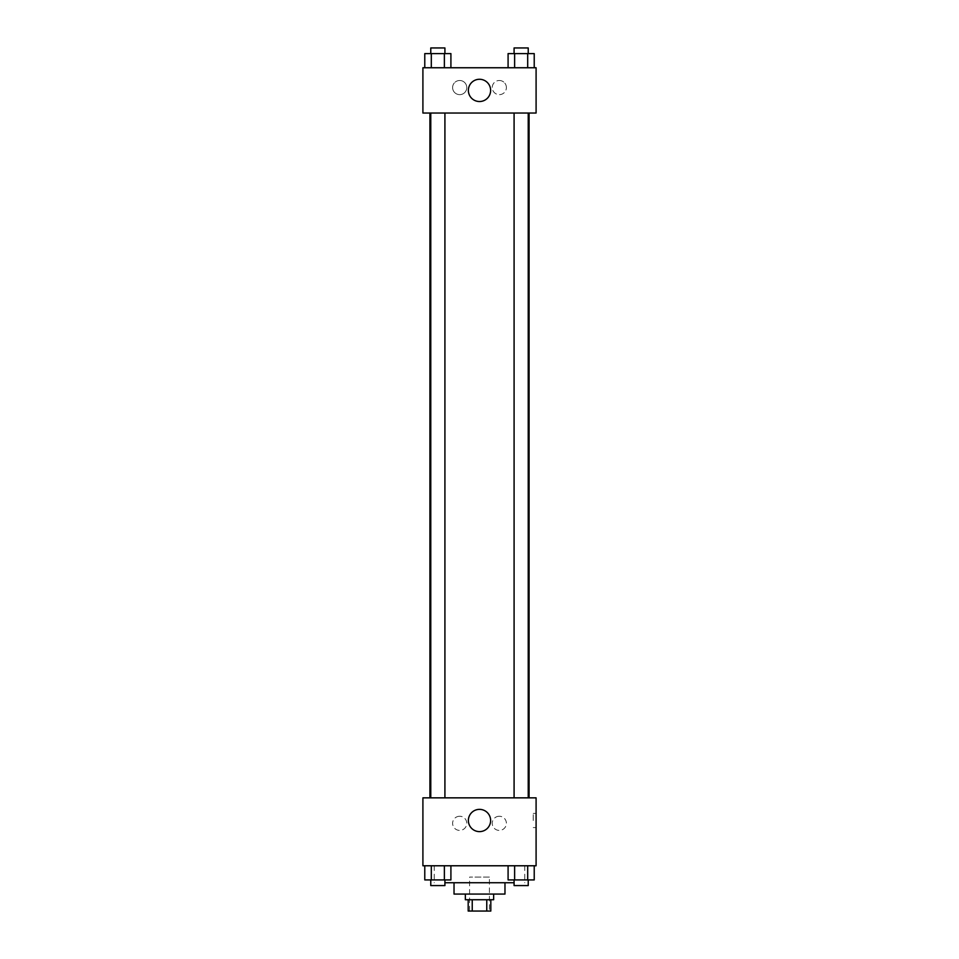 <?xml version="1.0" encoding="UTF-8"?>
<svg xmlns="http://www.w3.org/2000/svg" width="959" height="959" viewBox="0 0 959 959"><rect width="100%" height="100%" fill="white"/><g stroke="black" fill="none" stroke-linecap="round" stroke-linejoin="round"><path stroke-width="0.72" stroke-dasharray="4.79 3.6" d="M489.402 877.089L469.598 877.089L489.402 877.089L489.402 911.05L469.598 911.05L489.402 911.05M472.236 911.05L468.184 911.05L468.184 899.734L472.236 899.734L472.236 911.05L490.816 911.05L490.816 899.734L486.764 899.734L486.764 911.05M472.236 899.734L468.184 899.734M486.764 899.734L490.816 899.734M465.355 899.734L493.645 899.734M454.027 894.076L504.973 894.076M444.916 882.748L514.084 882.748M479.5 865.773L434.223 865.773L479.5 865.773M422.907 865.773L536.093 865.773L536.093 797.852L422.907 797.852L422.907 865.773M508.09 865.773L508.09 879.918L514.623 879.918L508.09 879.918L514.623 879.918L514.623 865.773L527.69 865.773L508.09 865.773L534.223 865.773L508.09 865.773L514.623 865.773L514.623 879.918L534.223 879.918L527.69 879.918L534.223 879.918L534.223 865.773L527.69 865.773L527.69 879.918L514.623 879.918L527.69 879.918L527.69 865.773L534.223 865.773L514.623 865.773L534.223 865.773M450.91 865.773L424.777 865.773L444.377 865.773L444.377 879.918L450.91 879.918L444.377 879.918L450.91 879.918L450.91 865.773L424.777 865.773L431.31 865.773L431.31 879.918L444.377 879.918L431.31 879.918L444.377 879.918L444.377 865.773L444.377 879.918M422.907 820.496L422.907 813.424L422.907 820.496M479.5 831.621A11.124 11.124 0 0 0 489.138 814.934A11.124 11.124 0 0 0 469.862 814.934A11.124 11.124 0 0 0 479.5 831.621M536.093 820.496L536.093 813.424L536.093 820.496M533.24 820.496L533.24 813.424L533.24 820.496M459.697 816.253A7.073 7.073 0 0 0 453.559 826.862A7.073 7.073 0 0 0 465.822 826.862A7.073 7.073 0 0 0 459.697 816.253A7.073 7.073 0 0 1 465.822 826.862A7.073 7.073 0 0 1 453.559 826.862A7.073 7.073 0 0 1 459.697 816.253M499.303 816.253A7.073 7.073 0 0 0 493.178 826.862A7.073 7.073 0 0 0 505.441 826.862A7.073 7.073 0 0 0 499.303 816.253A7.073 7.073 0 0 1 505.441 826.862A7.073 7.073 0 0 1 493.178 826.862A7.073 7.073 0 0 1 499.303 816.253M514.084 797.852L528.229 797.852L514.084 797.852L528.229 797.852L514.084 797.852L514.084 113.042L528.229 113.042L514.084 113.042M444.916 797.852L430.771 797.852L444.916 797.852L430.771 797.852L444.916 797.852L444.916 113.042L430.771 113.042L444.916 113.042M529.08 797.852L429.92 797.852L529.08 797.852M529.08 113.042L429.92 113.042L529.08 113.042M528.229 113.042L528.229 797.852M536.093 113.042L422.907 113.042L422.907 67.753L536.093 67.753L536.093 113.042M452.612 87.569A7.073 7.073 0 0 0 459.697 94.641A7.073 7.073 0 0 0 466.769 87.569A7.073 7.073 0 0 0 459.697 80.496A7.073 7.073 0 0 0 452.612 87.569M506.388 87.569A7.073 7.073 0 0 0 499.303 80.496A7.073 7.073 0 0 0 492.231 87.569A7.073 7.073 0 0 0 499.303 94.641A7.073 7.073 0 0 0 506.388 87.569M508.09 67.753L534.223 67.753L508.09 67.753L534.223 67.753L508.09 67.753L534.223 67.753L508.09 67.753L508.09 53.608L534.223 53.608L527.69 53.608L527.69 67.753L527.69 53.608L514.623 53.608L514.623 67.753L514.623 53.608L508.09 53.608L534.223 53.608L534.223 67.753M424.777 67.753L450.91 67.753L424.777 67.753L450.91 67.753L424.777 67.753L424.777 53.608L450.91 53.608L444.377 53.608L444.377 67.753L444.377 53.608L431.31 53.608L431.31 67.753L431.31 53.608L424.777 53.608L450.91 53.608L450.91 67.753M459.697 80.496A7.073 7.073 0 0 1 465.822 91.105A7.073 7.073 0 0 1 453.559 91.105A7.073 7.073 0 0 1 459.697 80.496M499.303 80.496A7.073 7.073 0 0 1 505.441 91.105A7.073 7.073 0 0 1 493.178 91.105A7.073 7.073 0 0 1 499.303 80.496M422.907 97.47L422.907 83.325L422.907 97.47M536.093 83.325L536.093 97.47L536.093 83.325M490.624 90.398A11.124 11.124 0 0 0 473.938 80.76A11.124 11.124 0 0 0 473.938 100.036A11.124 11.124 0 0 0 490.624 90.398M528.229 53.608L514.084 53.608L528.229 53.608L514.084 53.608L528.229 53.608L528.229 47.95L514.084 47.95L528.229 47.95L514.084 47.95L514.084 53.608M444.916 53.608L430.771 53.608L444.916 53.608L430.771 53.608L444.916 53.608L444.916 47.95L430.771 47.95L444.916 47.95L430.771 47.95L430.771 53.608M527.69 53.608L527.69 67.753M514.623 53.608L514.623 67.753M444.377 53.608L444.377 67.753M431.31 53.608L431.31 67.753M528.229 879.918L514.084 879.918L528.229 879.918L514.084 879.918L528.229 879.918L528.229 885.577L514.084 885.577L528.229 885.577L514.084 885.577L514.084 879.918M424.777 865.773L431.31 865.773L424.777 865.773L424.777 879.918L431.31 879.918L424.777 879.918L431.31 879.918L431.31 865.773L444.377 865.773L424.777 865.773L444.377 865.773M444.916 879.918L430.771 879.918L444.916 879.918L430.771 879.918L444.916 879.918L444.916 885.577L430.771 885.577L444.916 885.577L430.771 885.577L430.771 879.918M527.69 865.773L527.69 879.918M514.623 865.773L514.623 879.918M431.31 865.773L431.31 879.918M469.598 911.05L469.598 877.089M434.223 865.773L434.223 882.748M524.777 865.773L524.777 882.748M536.093 813.424L533.24 813.424M536.093 827.569L533.24 827.569M430.771 113.042L430.771 797.852"/><path stroke-width="1.44" d="M486.764 899.734L486.764 911.05L468.184 911.05L468.184 899.734M486.764 911.05L490.816 911.05L490.816 899.734M493.645 894.076L493.645 899.734L465.355 899.734L465.355 894.076M472.236 899.734L472.236 911.05M504.973 882.748L504.973 894.076L454.027 894.076L454.027 882.748M514.084 882.748L444.916 882.748M536.093 865.773L422.907 865.773L422.907 797.852L536.093 797.852L536.093 865.773M479.5 831.621A11.124 11.124 0 0 1 469.862 814.934A11.124 11.124 0 0 1 489.138 814.934A11.124 11.124 0 0 1 479.5 831.621M529.08 113.042L529.08 797.852M514.084 797.852L514.084 113.042M444.916 113.042L444.916 797.852M536.093 113.042L422.907 113.042L422.907 67.753L536.093 67.753L536.093 113.042M490.624 90.398A11.124 11.124 0 0 1 473.938 100.036A11.124 11.124 0 0 1 473.938 80.76A11.124 11.124 0 0 1 490.624 90.398M534.223 67.753L534.223 53.608L508.09 53.608L508.09 67.753M527.69 53.608L527.69 67.753M514.623 53.608L514.623 67.753M514.084 53.608L514.084 47.95L528.229 47.95L528.229 53.608M450.91 67.753L450.91 53.608L424.777 53.608L424.777 67.753M444.377 53.608L444.377 67.753M431.31 53.608L431.31 67.753M430.771 53.608L430.771 47.95L444.916 47.95L444.916 53.608M534.223 865.773L534.223 879.918L508.09 879.918L508.09 865.773M527.69 865.773L527.69 879.918M514.623 865.773L514.623 879.918M528.229 879.918L528.229 885.577L514.084 885.577L514.084 879.918M450.91 865.773L450.91 879.918L424.777 879.918L424.777 865.773M444.377 865.773L444.377 879.918M431.31 865.773L431.31 879.918M444.916 879.918L444.916 885.577L430.771 885.577L430.771 879.918M429.92 113.042L429.92 797.852M528.229 797.852L528.229 113.042M430.771 113.042L430.771 797.852"/></g></svg>
